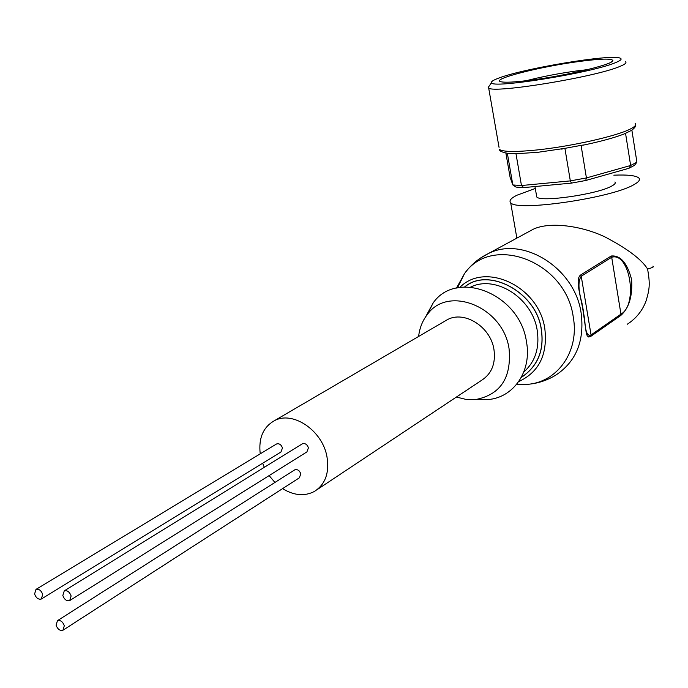<?xml version="1.0" encoding="UTF-8"?>
<svg xmlns="http://www.w3.org/2000/svg" width="688" height="688" viewBox="0 0 688 688"><rect width="100%" height="100%" fill="white"/><g stroke="black" fill="none" stroke-linecap="round" stroke-linejoin="round"><path stroke-width="1.03" d="M464.778 286.948C488.6 266.531 536.649 292.589 541.258 329.432C544.38 350.338 537.741 366.308 521.341 377.325M521.272 377.454C537.775 366.437 544.457 350.433 541.336 329.432C536.7 292.477 488.48 266.385 464.632 286.956M635.179 123.479C636.632 124.863 634.921 126.764 630.062 129.163C616.147 136.276 570.309 146.553 536.709 149.984C515.622 152.1 503.195 151.928 499.419 149.477C499.316 150.947 501.948 152.211 507.314 153.261L517.737 153.656L538.222 152.254L564.908 148.35L570.326 180.892L521.47 185.528L523.706 187.6L516.034 187.084L512.844 184.952L510.1 177.298L505.878 153.054M62.823 595.516C64.371 599.618 66.667 601.312 69.703 600.59L71.122 595.963C69.574 591.869 67.286 590.175 64.251 590.88L62.823 595.516M70.064 600.366L306.908 451.904L308.422 447.845C307.192 444.396 305.18 443.055 302.376 443.82L302.032 444.027M34.589 593.993C36.111 598.018 38.356 599.695 41.314 599.024L42.699 594.432C41.177 590.407 38.941 588.73 35.991 589.384L34.589 593.993M41.658 598.809L280.962 452.016L282.458 447.983C281.246 444.594 279.276 443.261 276.533 443.984L276.206 444.181M56.098 625.194C57.663 629.288 59.951 630.965 62.961 630.234L64.302 625.736C62.737 621.642 60.449 619.957 57.448 620.679L56.098 625.194M63.296 630.019L299.349 477.825L300.785 473.86C299.538 470.42 297.526 469.087 294.739 469.861L294.421 470.067M317.177 489.607L481.488 380.378C491.714 373.782 495.867 363.436 493.941 349.349C490.561 326.731 464.323 310.271 447.32 319.696L444.525 321.33M260.227 453.839C258.439 438.127 263.186 427.067 274.495 420.652C292.787 410.53 322.362 430.464 326.929 456.522C329.569 472.733 325.39 484.386 314.364 491.473C304.543 496.521 293.948 495.575 282.579 488.626M274.925 482.46L269.12 475.589M264.321 467.315L262.644 463.256M456.419 397.045L465.922 399.384L475.374 399.599C500.451 394.774 511.683 377.824 509.068 348.756C503.246 306.943 448.258 284.755 427.411 314.407C422.527 320.625 419.594 327.978 418.614 336.466M479.295 399.599L487.749 399.582C513.609 397.827 532.099 371.081 526.44 341.635C519.904 293.888 456.978 268.87 433.242 302.789L425.674 316.755M627.241 324.263C636.159 318.51 642.454 310.692 646.118 300.819C649.653 288.805 650.203 284.161 647.597 268.999C641.44 259.247 627.146 248.506 604.692 236.792C581.824 225.913 550.022 221.373 533.415 229.156L528.831 231.641M631.618 279.603C632.625 296.124 629.038 308.061 620.868 315.396L590.975 336.234L588.756 337.025L587.242 335.873L586.279 333.087L583.218 311.724C581.171 297.397 574.609 279.018 580.724 274.942L611.202 256.022C620.456 255.093 627.258 262.954 631.618 279.603M613.834 175.165C627.869 174.597 636.237 175.578 638.937 178.097C640.382 179.766 638.799 181.899 634.198 184.487C612.32 197.998 515.656 211.99 510.668 202.659C508.836 200.715 510.909 198.247 516.894 195.237L535.298 188.46M536.502 195.478L536.743 196.923C539.874 202.599 598.156 194.188 611.873 185.966C614.831 184.35 615.846 183.017 614.926 181.967M625.487 61.782C626.88 62.763 625.1 64.276 620.137 66.323C596.315 76.918 493.193 93.792 488.678 88.021L488.145 87.548L489.564 85.501M615.579 62.617C591.981 72.911 490.716 89.105 491.533 82.663C490.991 81.605 493.365 80.092 498.662 78.131C523.284 68.508 610.067 54.008 619.871 58.041C622.434 58.884 621.006 60.406 615.579 62.617M530.887 80.143C514.959 82.173 504.975 82.706 500.924 81.743C489.933 79.369 540.493 66.487 579.752 61.404C599.798 58.781 610.781 58.411 612.716 60.303C616.199 63.631 567.454 75.551 530.887 80.143M587.44 69.66L577.671 70.795C559.12 73.332 541.946 76.643 526.165 80.737M620.868 315.396L620.954 314.141C638.361 304.552 629.847 251.756 611.692 257.26L611.202 256.022M580.724 274.942L581.24 276.223C578.006 280.799 578.23 289.614 581.885 302.694L583.476 311.415M581.996 303.442L584.766 319.903C585.307 331.693 587.406 336.707 591.052 334.936L590.975 336.234M647.597 268.999C652.628 267.675 654.383 266.729 652.835 266.153M628.927 168.285L630.638 165.481L636.916 162.162L634.508 165.326L628.927 168.285L585.729 180.497L571.453 183.111L523.706 187.6M507.331 153.218L512.844 184.952L521.47 185.528L515.948 153.536M571.453 183.111L570.326 180.892L586.425 177.934L585.729 180.497M583.381 145.108C600.667 141.487 614.143 137.815 623.827 134.091L625.538 133.3L630.638 165.481L586.425 177.934L581.068 145.366L584.25 144.893M561.528 149.09L562.492 148.961M625.538 133.3L631.876 130.204L636.916 162.162M581.068 145.366L564.908 148.35M523.826 371.967C535.255 361.776 539.719 347.93 537.216 330.421C532.589 298.222 495.609 274.564 470.695 287.068M518.726 381.591C539.082 372.113 547.777 354.492 544.827 328.718C539.074 286.432 485.264 261.199 459.816 287.438M488.678 88.021L499.049 147.37M517.204 384.343L526.827 384.386C557.271 382.605 579.649 351.439 573.259 317.082C566.018 261.388 491.886 233.456 464.486 273.669L456.497 288.074M516.645 384.343L526.827 384.386C537.56 383.637 547.485 380.378 556.583 374.607C576.398 361.037 584.585 340.534 581.145 313.092C574.987 268.174 523.052 235.674 488.411 253.537L480.792 257.862M581.24 276.223L611.692 257.26L620.954 314.141L591.052 334.936L581.24 276.223M475.374 399.599L487.749 399.582M516.86 238.125L510.668 202.659M536.743 196.923L534.972 186.543M491.533 82.663L488.145 87.548M447.32 319.696L274.495 420.652M427.411 314.407L433.242 302.789M457.468 287.859L464.486 273.669C470.738 264.957 478.71 258.249 488.411 253.537L533.415 229.156M582.125 304.096L581.885 302.694M635.471 125.293C635.97 126.222 634.732 127.891 631.756 130.281M611.649 61.791L612.716 60.303M57.448 620.679L294.739 469.861M35.991 589.384L276.533 443.984M64.251 590.88L302.376 443.82"/></g></svg>
